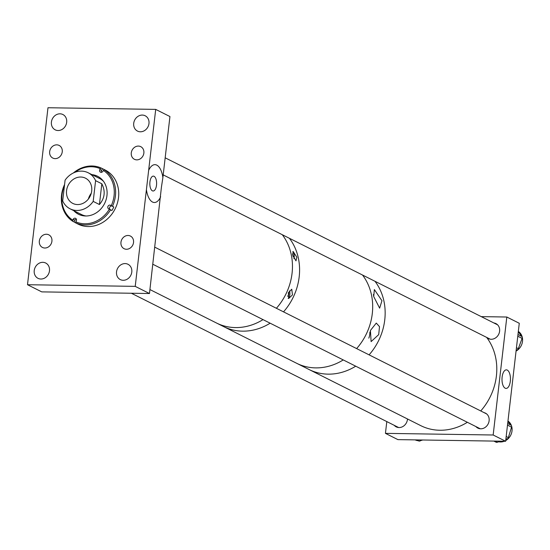 <?xml version="1.0" encoding="UTF-8"?>
<svg xmlns="http://www.w3.org/2000/svg" width="550" height="550" viewBox="0 0 550 550"><rect width="100%" height="100%" fill="white"/><g stroke="black" fill="none" stroke-linecap="round" stroke-linejoin="round"><path stroke-width="0.82" d="M160.662 196.797A18.92 8.614 -89.1 0 1 146.417 189.64L148.644 170.376A18.92 8.614 -89.1 0 1 162.889 177.533L161.425 187.158L149.469 293.521L135.224 286.364L27.5 284.721L47.981 107.738L155.705 109.388L148.644 170.376M156.502 185.212A7.439 3.389 90.9 0 0 153.333 176.124A7.439 3.389 90.9 0 0 149.937 181.913A7.439 3.389 90.9 0 0 153.106 191.001A7.439 3.389 90.9 0 0 156.502 185.212M142.312 115.074A8.566 7.452 -63.3 0 0 134.056 121.667A8.566 7.452 -63.3 0 0 137.5 131.086A8.566 7.452 -63.3 0 0 140.381 131.787A8.566 7.452 -63.3 0 0 148.631 125.194A8.566 7.452 -63.3 0 0 145.193 115.775A8.566 7.452 -63.3 0 0 142.312 115.074M60.005 113.816A8.566 7.452 -63.3 0 0 51.755 120.409A8.566 7.452 -63.3 0 0 55.193 129.828A8.566 7.452 -63.3 0 0 58.073 130.529A8.566 7.452 -63.3 0 0 66.33 123.936A8.566 7.452 -63.3 0 0 62.886 114.517A8.566 7.452 -63.3 0 0 60.005 113.816M42.824 262.322A8.566 7.452 -63.3 0 0 34.574 268.916A8.566 7.452 -63.3 0 0 38.012 278.334A8.566 7.452 -63.3 0 0 40.892 279.029A8.566 7.452 -63.3 0 0 49.143 272.442A8.566 7.452 -63.3 0 0 45.705 263.024A8.566 7.452 -63.3 0 0 42.824 262.322M125.125 263.581A8.566 7.452 -63.3 0 0 116.875 270.174A8.566 7.452 -63.3 0 0 120.312 279.593A8.566 7.452 -63.3 0 0 123.193 280.287A8.566 7.452 -63.3 0 0 131.45 273.701A8.566 7.452 -63.3 0 0 128.006 264.282A8.566 7.452 -63.3 0 0 125.125 263.581M46.427 234.245A7.067 6.146 -63.3 0 0 39.614 239.676A7.067 6.146 -63.3 0 0 42.453 247.452A7.067 6.146 -63.3 0 0 44.832 248.022A7.067 6.146 -63.3 0 0 51.638 242.591A7.067 6.146 -63.3 0 0 48.799 234.822A7.067 6.146 -63.3 0 0 46.427 234.245M56.753 144.849A7.067 6.146 -63.3 0 0 49.947 150.287A7.067 6.146 -63.3 0 0 52.786 158.056A7.067 6.146 -63.3 0 0 55.158 158.634A7.067 6.146 -63.3 0 0 61.964 153.196A7.067 6.146 -63.3 0 0 59.132 145.427A7.067 6.146 -63.3 0 0 56.753 144.849M138.373 146.08A7.067 6.146 -63.3 0 0 131.567 151.518A7.067 6.146 -63.3 0 0 134.406 159.287A7.067 6.146 -63.3 0 0 136.778 159.864A7.067 6.146 -63.3 0 0 143.584 154.433A7.067 6.146 -63.3 0 0 140.752 146.657A7.067 6.146 -63.3 0 0 138.373 146.08M128.047 235.476A7.067 6.146 -63.3 0 0 121.241 240.914A7.067 6.146 -63.3 0 0 124.073 248.683A7.067 6.146 -63.3 0 0 126.452 249.26A7.067 6.146 -63.3 0 0 133.258 243.822A7.067 6.146 -63.3 0 0 130.419 236.053A7.067 6.146 -63.3 0 0 128.047 235.476M155.705 109.388L169.943 116.545L162.889 177.533M149.469 293.521L41.745 291.878L27.5 284.721M146.417 189.64L135.224 286.364M76.34 219.113A2.014 1.753 -63.3 0 0 74.944 220.199L74.023 221.918A30.25 26.304 -63.3 0 0 75.529 222.819A30.25 26.304 -63.3 0 0 76.237 223.19L78.017 224.084A30.25 26.304 -63.3 0 0 114.895 209.275A30.25 26.304 -63.3 0 0 105.896 170.397A30.25 26.304 -63.3 0 0 105.181 170.019L103.407 169.125A30.25 26.304 -63.3 0 1 104.115 169.496A30.25 26.304 -63.3 0 1 105.621 170.397L104.28 169.73L102.919 171.222A2.014 1.753 116.7 0 1 99.839 169.537L100.286 168.706A29.253 25.438 -63.3 0 0 74.944 172.294M73.789 210.678A21.251 18.473 -63.3 0 0 78.004 213.991A21.251 18.473 -63.3 0 0 78.499 214.252A21.251 18.473 -63.3 0 0 104.404 203.851A21.251 18.473 -63.3 0 0 98.079 176.536A21.251 18.473 -63.3 0 0 97.584 176.275A21.251 18.473 -63.3 0 0 91.898 174.632M97.804 176.392A21.251 18.473 -63.3 0 0 92.338 174.852M74.229 210.897A21.251 18.473 -63.3 0 0 78.444 214.211A21.251 18.473 -63.3 0 0 78.719 214.363M111.911 206.016A2.014 1.753 -63.3 0 0 110.412 209.722L111.897 210.533A30.25 26.304 -63.3 0 0 113.802 206.979L112.461 206.312A30.25 26.304 -63.3 0 0 104.28 169.73M111.897 210.533L108.632 208.828A2.014 1.753 116.7 0 1 110.536 205.274L111.258 205.666A29.253 25.438 -63.3 0 0 103.366 170.39M76.237 223.19A30.25 26.304 -63.3 0 0 77.096 223.603L75.763 222.929A30.25 26.304 -63.3 0 0 110.557 209.866M103.503 181.335A20.171 17.538 -63.3 0 0 100.011 178.716A20.171 17.538 -63.3 0 0 99.536 178.468L88.192 172.769A20.171 17.538 -63.3 0 0 81.414 171.126A20.171 17.538 -63.3 0 0 65.086 180.187L62.686 200.929A20.171 17.538 -63.3 0 0 70.084 208.814A20.171 17.538 -63.3 0 0 76.862 210.458A20.171 17.538 -63.3 0 0 93.191 201.396L95.59 180.654A20.171 17.538 -63.3 0 0 88.192 172.769M64.501 184.663A30.25 26.304 -63.3 0 0 72.683 221.244L73.164 219.306A2.014 1.753 116.7 0 1 76.244 220.99L75.79 221.822A29.253 25.438 -63.3 0 0 109.354 209.22M64.446 185.714A29.253 25.438 -63.3 0 0 72.717 220.137M75.763 222.929L75.79 221.822M112.461 206.312L111.258 205.666M80.953 214.266A20.171 17.538 -63.3 0 0 81.427 214.514A20.171 17.538 -63.3 0 0 86.089 215.985M74.023 221.918L72.683 221.244M103.407 169.125A30.25 26.304 -63.3 0 0 102.541 168.719L101.207 168.046A30.25 26.304 -63.3 0 0 73.377 172.968M101.207 168.046L100.286 168.706M102.541 168.719L101.619 170.431A2.014 1.753 -63.3 0 0 101.523 172.315M80.733 177.024A14.121 12.279 -63.3 0 0 67.134 187.88A14.121 12.279 -63.3 0 0 72.799 203.411A14.121 12.279 -63.3 0 0 77.543 204.559A14.121 12.279 -63.3 0 0 91.142 193.703A14.121 12.279 -63.3 0 0 85.477 178.179A14.121 12.279 -63.3 0 0 80.733 177.024M91.259 193.291A14.121 12.279 -63.3 0 0 88.378 199.024M93.191 201.396L99.426 204.531C104.802 198.179 105.6 191.262 101.826 183.782L95.59 180.654M99.426 204.531L101.826 183.782M293.143 256.768A2.303 1.052 90.9 0 0 293.157 256.664A2.303 1.052 90.9 0 0 292.511 253.976M292.71 255.166L293.164 251.508L296.828 257.228L295.982 260.879L292.71 255.166M293.899 258.665A4.661 2.124 90.9 0 0 294.195 257.187A4.661 2.124 90.9 0 0 292.772 251.673M287.437 296.017A2.303 1.052 90.9 0 0 287.746 296.127A2.303 1.052 90.9 0 0 288.798 294.332A2.303 1.052 90.9 0 0 288.599 292.318M288.351 292.827L291.768 289.218L292.469 294.896L288.661 298.492L288.351 292.827M288.166 298.382A4.661 2.124 90.9 0 0 289.836 294.855A4.661 2.124 90.9 0 0 289.465 290.881M235.421 327.58A56.471 49.101 -63.3 0 0 263.024 319.619A56.471 49.101 -63.3 0 1 225.864 326.397A56.471 49.101 -63.3 0 1 216.432 322.974A56.471 49.101 -63.3 0 0 235.421 327.58M276.396 308.282A56.471 49.101 -63.3 0 0 282.301 234.719A56.471 49.101 -63.3 0 1 276.396 308.282M242.543 331.155A56.471 49.101 -63.3 0 0 270.146 323.194A56.471 49.101 -63.3 0 1 223.554 326.556A56.471 49.101 -63.3 0 0 242.543 331.155M283.518 311.857A56.471 49.101 -63.3 0 0 289.424 238.294A56.471 49.101 -63.3 0 1 286.557 308.144A56.471 49.101 -63.3 0 1 283.518 311.857M378.696 334.627L379.514 326.645L376.283 323.077L370.425 330.468L371.106 341.605L378.696 334.627M368.816 338.154A8.69 3.953 90.9 0 0 369.751 334.345A8.69 3.953 90.9 0 0 369.875 332.049M381.947 300.719L374.357 289.561L373.725 296.587L379.644 308.158L381.947 300.719M373.704 296.505A8.69 3.953 90.9 0 0 373.388 294.484M362.526 275.028A56.471 49.101 116.7 0 1 356.627 348.59A56.471 49.101 -63.3 0 0 359.666 344.877A56.471 49.101 -63.3 0 0 362.526 275.028M343.255 359.927A56.471 49.101 116.7 0 1 315.645 367.888A56.471 49.101 116.7 0 1 296.663 363.289A56.471 49.101 -63.3 0 0 343.255 359.927M374.99 281.291A56.471 49.101 116.7 0 1 369.091 354.853A56.471 49.101 -63.3 0 0 374.99 281.291M355.719 366.19A56.471 49.101 116.7 0 1 328.109 374.151A56.471 49.101 116.7 0 1 309.127 369.552A56.471 49.101 -63.3 0 0 350.075 369.256A56.471 49.101 -63.3 0 0 355.719 366.19M510.317 381.198A9.288 4.228 90.9 0 0 506.213 369.861A9.288 4.228 90.9 0 0 502.123 377.08A9.288 4.228 90.9 0 0 505.931 388.417A9.288 4.228 90.9 0 0 510.317 381.198M475.908 426.58A8.387 7.294 -63.3 0 0 477.888 428.127A8.387 7.294 -63.3 0 0 480.707 428.808A8.387 7.294 -63.3 0 0 488.785 422.359A8.387 7.294 -63.3 0 0 485.423 413.132A8.387 7.294 -63.3 0 0 484.103 412.644M394.226 425.315A8.387 7.294 -63.3 0 0 396.213 426.876A8.387 7.294 -63.3 0 0 399.039 427.556A8.387 7.294 -63.3 0 0 407.495 418.976M486.805 337.473A8.387 7.294 -63.3 0 0 488.373 338.587A8.387 7.294 -63.3 0 0 491.191 339.268A8.387 7.294 -63.3 0 0 499.269 332.819A8.387 7.294 -63.3 0 0 495.908 323.593A8.387 7.294 -63.3 0 0 493.866 322.967M385.44 433.359L397.904 439.622L505.629 441.265L493.164 435.002L385.44 433.359L386.801 421.589M493.164 435.002L506.818 317.02L519.276 323.276L505.629 441.265M506.818 317.02L481.25 316.628M507.966 421.039A11.529 10.024 116.7 0 1 511.431 425.59M511.631 426.188A11.529 10.024 116.7 0 1 508.544 438.336A11.529 10.024 116.7 0 1 505.704 440.571M504.302 441.244A11.529 10.024 116.7 0 1 498.747 441.781M507.904 421.575L511.211 425.281A2.014 1.753 116.7 0 1 511.555 427.158L508.344 437.607A2.014 1.753 116.7 0 1 506.976 439.051L505.842 439.429M500.534 441.189L497.303 442.262A2.014 1.753 116.7 0 1 496.052 442.186L493.866 441.086M518.334 331.423A11.529 10.024 116.7 0 1 522.5 338.504A11.529 10.024 116.7 0 1 516.058 351.106M518.286 331.849L521.868 336.476A2.014 1.753 116.7 0 1 522.094 338.381L518.306 348.666A2.014 1.753 116.7 0 1 516.869 350.027L516.161 350.212M422.634 440A11.529 10.024 116.7 0 1 420.668 440.564M417.883 440.66A11.529 10.024 116.7 0 1 415.119 439.883M421.307 439.979L420.661 440.571A2.014 1.753 116.7 0 1 418.859 441.004L415.69 439.89M149.93 289.561L420.771 425.645A56.471 49.101 -63.3 0 0 461.725 425.356A56.471 49.101 -63.3 0 0 467.362 422.29M480.734 410.953A56.471 49.101 -63.3 0 0 486.64 337.391M101.619 170.431L99.839 169.537M110.412 209.722L108.632 208.828M74.944 220.199L73.164 219.306M507.684 423.507L511.211 425.281M495 441.1L497.303 442.262M505.945 438.536L506.976 439.051M506.179 436.514L508.344 437.607M507.499 425.116L511.555 427.158M517.976 334.524L521.868 336.476M516.223 349.704L516.869 350.027M516.45 347.738L518.306 348.666M517.784 336.215L522.094 338.381M416.673 439.904L418.859 441.004M419.416 439.945L420.661 440.571M81.427 214.514L70.084 208.814M152.852 264.261L480.301 428.787M154.825 247.197L486.599 413.896M165.172 157.809L497.626 324.851M163.199 174.873L490.194 339.178M131.374 293.246L398.654 427.543"/></g></svg>
